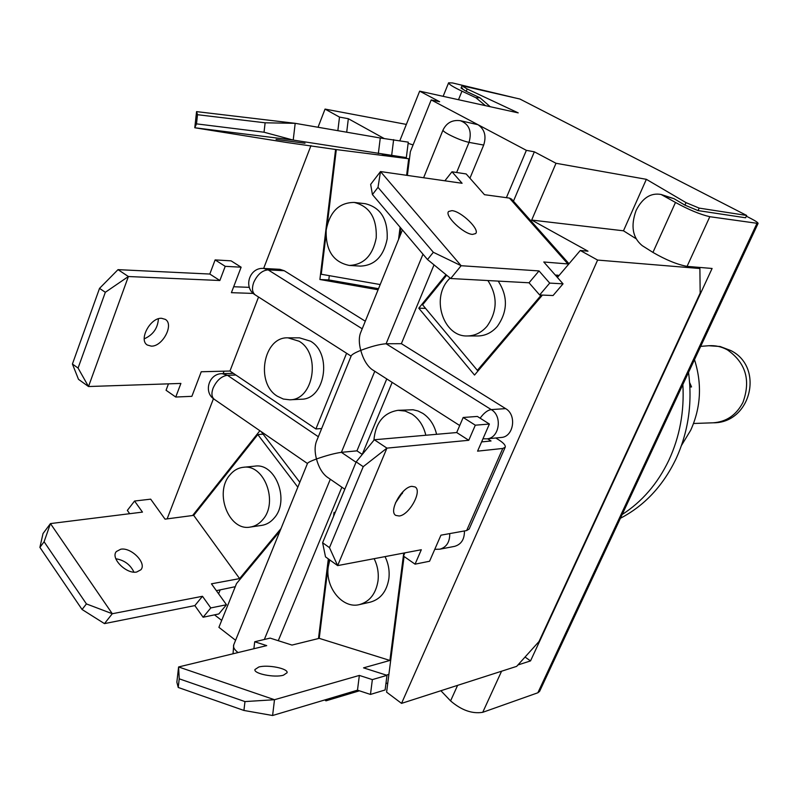 <?xml version="1.0" encoding="UTF-8"?>
<svg xmlns="http://www.w3.org/2000/svg" width="798" height="798" viewBox="0 0 798 798"><rect width="100%" height="100%" fill="white"/><g stroke="black" fill="none" stroke-linecap="round" stroke-linejoin="round"><path stroke-width="1.2" d="M362.232 454.401L356.945 450.85L386.761 378.92M449.743 533.603C449.843 542.022 446.551 547.219 439.868 549.194L454.641 546.351C461.274 544.396 464.536 539.268 464.436 530.959M278.263 640.704L341.873 487.219M318.482 638.54L328.327 558.899M333.584 516.306L334.073 512.326L335.12 512.595M404.536 552.914L404.406 553.932M404.067 556.495L386.601 692.145L401.544 703.377L597.602 260.068L699.886 268.517L697.522 267.25M557.403 277.445L580.296 250.482L597.602 260.068M446.012 274.682L418.78 308.188L474.531 375.05L542.431 295.08M469.942 178.213L483.688 145.056C486.541 136.069 484.645 129.286 477.992 124.707L526.371 150.343L506.391 197.665M422.99 254.193L386.102 343.758L491.239 409.603C502.8 416.017 499.329 438.411 486.75 438.86L501.164 437.474C513.633 437.025 517.084 414.94 505.623 408.616L401.364 343.679L434.022 264.866M284.258 270.731L279.899 269.325L263.759 268.447L268.138 269.874L284.258 270.731L365.294 321.215M646.36 179.321L623.477 230.802L531.697 220.068L556.006 163.281L646.36 179.321L686.041 202.642L699.178 208.108L746.669 215.45L519.917 99.032L462.002 85.745L467.159 88.967L518.211 112.877L419.658 91.152L439.648 101.725L431.199 99.92L477.992 124.707L460.336 120.698C469.194 124.129 472.087 131.361 469.034 142.373L483.688 145.056M431.199 99.92L410.352 151.7L407.369 175.42M400.766 227.999L399.678 236.657M378.082 289.784L319.898 279.5L335.589 149.465M337.853 130.682L339.499 117.087L325.045 109.087L406.362 124.408M167.141 518.88L213.455 398.691M223.101 373.634L224.048 371.18M263.639 268.447L310.971 145.615M318.033 127.261L325.045 109.087M259.879 430.73L192.617 515.508M299.809 482.301L261.225 431.658M235.58 640.275L218.901 627.338L236.517 583.577L279.988 531.059M324.776 699.936L325.943 700.844L326.562 699.407M386.042 682.709L387.658 683.916M325.943 700.844L359.429 690.819M214.512 614.859L221.694 620.395M699.886 268.517L700.175 293.105L539.009 641.532L516.655 666.37L401.544 703.377M220.148 589.931L218.602 593.792M419.658 91.152L399.848 140.677M384.038 138.453L348.337 118.712L339.499 117.087M378.521 288.686L328.786 279.928L329.305 275.659M346.701 132.209L348.337 118.712M556.006 163.281L534.351 151.82L526.371 150.343M635.946 238.642L623.477 230.802M746.669 215.45L745.591 217.784L698.05 210.592L684.913 205.126L673.951 198.662L661.093 194.473L675.487 202.443C688.704 209.714 700.145 214.472 709.821 216.707L758.08 223.44C758.14 222.692 755.796 221.076 751.068 218.612L746.33 216.178M580.296 250.482L587.986 251.18L531.697 220.068M534.351 151.82L513.443 201.186M425.553 308.367L418.78 308.188M328.786 279.928L319.898 279.5M402.411 229.934L360.337 333.414C358.831 337.953 358.97 343.609 360.756 350.372C371.23 346.422 379.678 344.217 386.102 343.758L401.364 343.679M238.063 652.565L237.644 652.245C234.263 649.512 232.956 647.048 233.724 644.854L307.529 463.319C308.257 462.331 311.23 460.885 316.467 458.98C326.591 455.449 334.901 453.244 341.394 452.336L356.945 450.85M459.718 425.534L371.878 369.414C366.96 365.604 363.25 359.26 360.756 350.372C355.329 352.536 352.167 354.332 351.26 355.738L316.257 441.833C314.661 446.571 314.731 452.286 316.467 458.98C318.651 467.069 322.073 473.005 326.731 476.785L344.816 489.244M262.801 519.598C259.28 523.817 255.101 526.311 250.263 527.069C229.036 531.428 214.024 492.994 229.734 475.149C233.485 470.521 238.004 467.907 243.31 467.299C264.168 463.778 278.632 502.151 262.801 519.598M250.263 527.069L261.764 525.373C266.592 524.615 270.751 522.151 274.253 517.962C290.023 500.665 275.629 462.641 254.861 466.142L243.31 467.299M136.697 572.016C126.353 574.38 110.184 558.061 116.368 551.528L120.747 549.224C131.201 547.079 147.051 563.228 140.877 569.772L136.697 572.016M280.986 528.595L239.619 578.6L211.45 583.817L226.472 604.754L210.792 607.936L202.483 596.286L112.289 613.732L104.468 623.617L194.852 605.602L202.483 596.286M235.26 586.69L216.358 590.66M39.9 547.368L82.064 609.492L86.423 603.916L44.099 541.762L39.9 547.368L43.022 533.543L50.454 523.588L142.463 512.107L134.563 501.034L150.682 499.159L165.036 519.149L193.695 515.368L257.824 434.571L263.141 434.162M257.824 434.571L297.824 487.179M193.695 515.368L239.619 578.6M129.675 513.703L127.341 510.411L134.563 501.034M226.472 604.754L218.832 613.951L203.111 617.243L194.852 605.602M115.83 558.76C124.279 560.146 130.313 564.605 133.934 572.116M44.099 541.762L50.454 523.588L112.289 613.732L86.423 603.916M203.111 617.243L210.792 607.936M82.064 609.492L104.468 623.617M277.305 396.197C255.131 382.97 263.5 336.467 287.998 337.843L299.09 341.235C321.275 353.843 313.694 400.227 289.704 399.798L283.32 399.04L277.305 396.197M289.704 399.798L301.185 399.229C325.055 399.648 332.616 353.694 310.542 341.195L299.499 337.843L287.998 337.843M151.271 346.132L147.321 345.025C138.323 339.978 150.363 317.395 161.595 318.302L165.326 319.38C174.313 324.417 162.573 346.741 151.271 346.132M346.591 353.265L315.898 428.955L321.674 428.526M315.898 428.955L229.954 371.03L201.246 371.758L191.879 396.327L175.75 397.035L180.897 383.429L88.508 386.531L78.493 379.329L72.418 364.028L78.074 368.068L105.326 292.287L99.531 288.367L72.418 364.028M233.664 286.741L249.315 287.35M241.126 267.2L231.081 260.846L215.121 259.909L209.804 274.043L118.014 269.644L128.388 276.527L219.859 280.507L225.226 266.333L241.126 267.2L231.41 292.676L253.315 293.425M258.552 297.016L229.954 371.03M175.75 397.035L166.054 390.262L168.468 383.848M158.413 318.781C157.785 328.227 153.056 334.911 144.248 338.821M105.326 292.287L128.388 276.527L88.508 386.531L78.074 368.068M209.804 274.043L219.859 280.507M215.121 259.909L225.226 266.333M118.014 269.644L99.531 288.367M326.192 230.014C329.774 211.749 339.11 202.552 354.192 202.433C369.624 206.243 376.965 218.063 376.227 237.894C372.706 255.609 363.728 264.786 349.305 265.435C333.225 262.133 325.524 250.333 326.192 230.014M349.305 265.435L360.397 266.113C374.751 265.475 383.678 256.377 387.18 238.841C387.928 219.191 380.626 207.48 365.275 203.699L354.192 202.433M276.078 139.401L305.016 143.241L276.078 139.401M380.207 284.547L321.255 274.253L325.913 235.619M327.26 224.517L336.307 149.575L286.582 142.473L194.782 127.76L196.567 111.62L295.19 123.321L380.267 137.994L408.277 142.144L406.332 157.605L382.282 154.563L408.696 158.752L406.611 175.311M413.085 144.917L408.117 143.351M400.097 227.211L398.561 239.39M408.696 158.752L336.307 149.575M265.126 122.802L197.505 114.703L196.488 123.87L264.028 132.219L265.126 122.802L295.19 123.321L293.215 140.079L406.332 157.605M264.028 132.219L293.215 140.079L194.782 127.76L196.488 123.87M380.267 137.994L378.342 153.595M393.633 139.61L391.678 155.281M197.505 114.703L196.567 111.62M374.132 558.68C377.614 565.722 378.9 573.163 377.993 580.984C375.838 593.812 369.654 601.672 359.449 604.595C342.651 609.103 325.065 587.528 328.247 566.829L329.803 559.967M359.449 604.595L370.412 602.111C380.566 599.208 386.721 591.408 388.865 578.71C389.763 570.959 388.486 563.587 385.025 556.615M283.43 675.198C274.572 677.921 253.565 673.741 254.931 669.552L258.761 667.028C267.759 664.405 288.357 668.525 287.09 672.724L283.43 675.198M403.738 553.064L389.913 660.445L363.539 667.856L386.99 675.327L372.357 679.617L359.349 675.427L274.502 699.716L272.597 715.507L357.484 690.18L359.349 675.427M388.895 674.35L386.402 675.138M178.233 687.467L243.919 710.449L244.976 701.582L179.221 678.819L178.233 687.467L176.857 682.19L178.592 666.958L266.722 645.622L254.712 641.762L270.133 638.111L291.978 645.073L319.23 638.35L328.995 559.378M319.23 638.35L389.913 660.445M386.99 675.327L385.115 689.961L370.471 694.43L357.484 690.18M179.221 678.819L178.592 666.958L274.502 699.716L244.976 701.582M370.471 694.43L372.357 679.617M253.884 648.734L254.712 641.762M243.919 710.449L272.597 715.507M373.883 440.296C375.519 422.731 383.559 412.736 398.002 410.322L405.175 411.06L412.007 414.132C419 418.85 423.608 425.893 425.823 435.249M436.576 434.302C434.381 425.045 429.803 418.072 422.85 413.394L418.052 410.99L413.005 409.753L398.002 410.322M411.878 486.341C401.863 486.91 388.277 511.498 395.788 515.408L399.209 515.997C409.314 515.089 422.571 490.88 415.09 486.95L411.878 486.341M495.807 437.992L499.239 440.167C503.747 443.129 505.742 445.484 505.204 447.239L502.78 448.456L477.573 451.149L489.393 424.037L475.309 425.194L468.765 440.287L386.93 448.127L337.644 565.602L421.314 549.732L415.06 564.166L429.573 561.243L440.935 535.179L466.631 530.56L469.164 529.044L505.204 447.239M487.588 438.78L491.039 440.975L481.603 441.902M362.132 454.621L392.167 382.372M489.393 424.037L477.364 416.436L463.179 417.484L456.695 432.546L374.322 439.758L386.93 448.127L363.23 466.67L356.167 461.892L322.611 542.74L329.474 547.647L363.23 466.67M404.865 552.844L403.479 556.076L415.06 564.166M395.419 502.989L403.469 491.199M475.309 425.194L463.179 417.484M468.765 440.287L456.695 432.546M329.474 547.647L337.644 565.602L325.514 556.874L322.611 542.74M374.322 439.758L356.167 461.892M487.897 280.547C497.822 295.948 497.543 311.18 487.049 326.242C481.533 332.596 474.98 335.828 467.399 335.958C443.947 337.075 431 299.4 448.017 280.278L450.072 278.003M467.399 335.958L477.812 335.968C485.354 335.848 491.867 332.646 497.354 326.362C507.777 311.449 508.067 296.357 498.201 281.105M451.937 210.642L448.636 211.48C444.137 215.47 463.538 234.093 472.556 234.403L475.668 233.555C480.097 229.515 461.114 211.211 451.937 210.642M541.303 295.031L477.364 370.362L422.591 304.826L446.671 275.22M569.024 263.759L511.618 199.131L509.423 198.084L484.466 194.692L466.182 173.954L451.997 171.779L462.082 183.271L380.496 171.56L461.134 265.714L539.019 270.921L549.702 283.1L563.039 283.839L543.777 261.993L568.804 264.018M477.364 370.362L478.541 370.322M555.288 275.051L558.101 275.23L556.805 276.766M433.334 252.288L378.013 187.34L372.427 194.592L427.519 259.54L433.334 252.288L461.134 265.714L450.7 278.522L529.034 282.781L539.648 294.961L553.064 295.529L563.039 283.839M451.997 171.779L444.875 180.797M372.427 194.592L370.661 184.388L380.496 171.56L378.013 187.34M539.019 270.921L529.034 282.781M549.702 283.1L539.648 294.961M427.519 259.54L450.7 278.522M517.922 664.963L530.53 660.914L712.095 268.467L687.068 266.372C677.293 264.557 665.911 259.909 652.944 252.407L642.22 245.644C632.535 237.634 630.51 225.894 636.136 210.403C642.47 197.924 650.789 192.617 661.093 194.473M501.573 671.218L482.74 712.315L537.862 692.774L539.578 691.387L758.08 223.44M513.224 97.456L452.576 82.962L448.606 82.802C448.636 84.139 453.094 86.932 461.972 91.181L475.867 97.705L479.997 97.785L490.191 106.703M462.541 88.139L461.045 88.089L466.192 91.311L479.997 97.785M530.53 660.914L525.044 657.053M485.423 105.655L475.867 97.705M482.74 712.315C472.177 714.03 461.463 710.23 450.581 700.903L440.895 690.729M693.552 423.489L713.153 422.8C726.38 421.873 736.305 415.08 742.928 402.421C750.958 380.357 745.801 362.851 727.467 349.903C721.562 346.661 715.347 345.265 708.824 345.734L700.684 346.362M681.472 445.454L690.719 430.202C700.943 407.459 702.2 383.938 694.489 359.639M622.161 514.52C642.041 501.743 657.592 483.698 668.804 460.376C679.726 436.825 684.415 411.549 682.859 384.536M620.415 518.261C644.295 505.792 662.739 486.172 675.766 459.399C688.305 432.227 692.564 403.219 688.544 372.367M689.632 382.561L691.537 386.93L689.901 387.02M686.041 202.642L684.913 205.126M699.178 208.108L698.05 210.592M467.159 88.967L466.192 91.311M480.117 418.182C483.957 412.945 487.658 410.082 491.239 409.603L505.623 408.616M423.618 177.755L443.02 130.034C442.84 130.822 444.765 132.308 448.795 134.513C456.406 138.433 463.149 141.047 469.034 142.373L456.636 172.488M263.759 268.447C249.435 266.971 242.811 287.829 255.33 294.961C252.208 292.587 251.669 288.417 253.714 282.452C257.355 274.552 262.163 270.362 268.138 269.874L362.212 328.796M233.405 373.354L222.173 373.664L227.44 375.269L235.889 375.03M307.449 463.498L214.383 399.379C211.65 397.204 211.221 393.464 213.076 388.147C216.607 380.486 221.395 376.197 227.44 375.269L318.332 436.745M330.312 479.249L264.328 639.487M374.781 371.269L341.394 452.336L356.028 462.241M401.643 493.094L402.382 493.583M502.78 448.456L466.631 530.56M509.423 198.084L567.787 263.819M664.525 195.959L673.951 198.662M756.863 223.58L537.862 692.774M687.068 266.372L709.821 216.707M458.491 99.72L461.972 91.181M652.944 252.407L675.487 202.443M457.603 685.352L450.581 700.903M462.002 85.745L461.045 88.099M233.724 644.854L233.046 653.771M222.173 373.664C208.857 373.394 203.081 392.407 214.383 399.379M434.78 549.313L439.868 549.194M351.1 356.137L255.33 294.961M460.336 120.698C452.356 119.67 446.591 122.782 443.02 130.034M482.97 438.76L486.75 438.86M443.139 96.329L448.606 82.802M713.153 422.8C750.868 423.359 764.654 367.339 730.848 350.561L720.075 346.502L708.824 345.734"/></g></svg>
